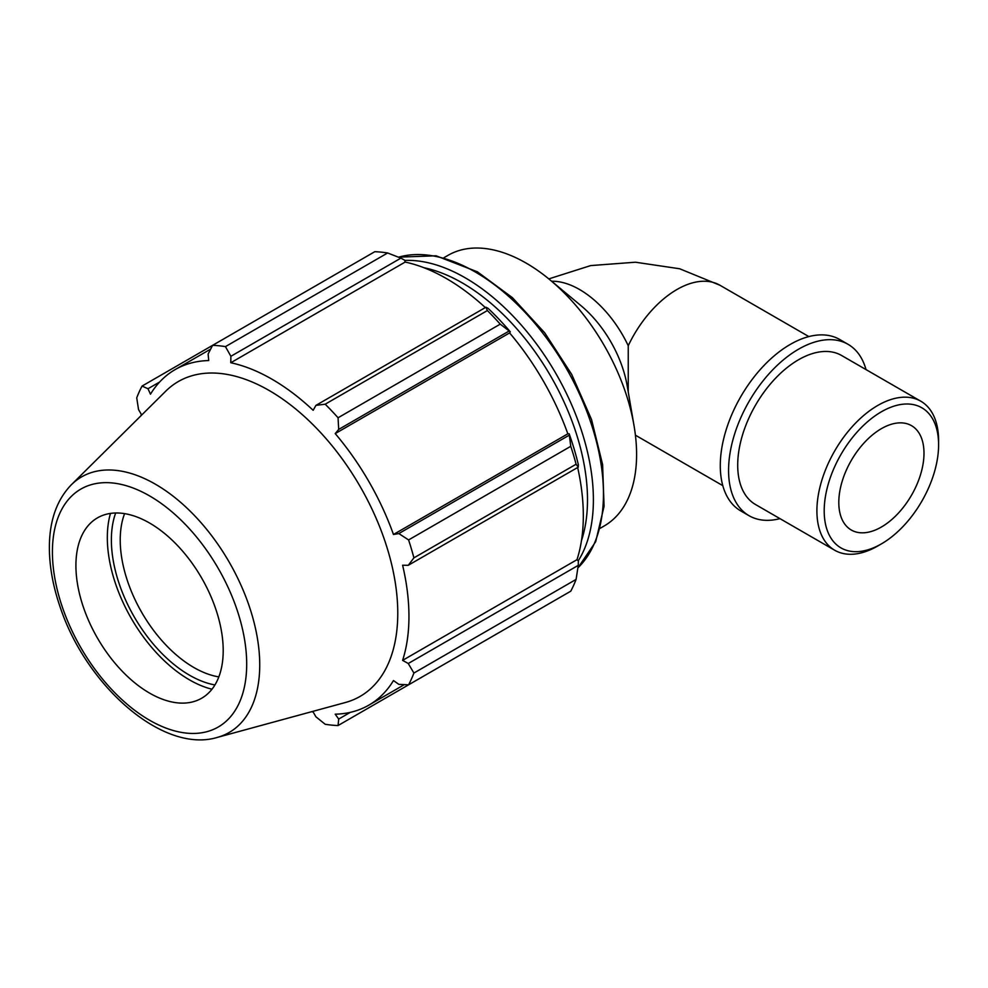 <?xml version="1.0" encoding="UTF-8"?>
<svg xmlns="http://www.w3.org/2000/svg" width="988" height="988" viewBox="0 0 988 988"><rect width="100%" height="100%" fill="white"/><g stroke="black" fill="none" stroke-linecap="round" stroke-linejoin="round"><path stroke-width="1.48" d="M600.284 528.222L604.236 525.937A156.228 90.192 -120 0 0 636.593 454.418A156.228 90.192 -120 0 0 634 425.482L627.182 385.789A86.055 49.684 -120 0 0 580.858 305.551L549.896 279.802A156.228 90.192 -120 0 0 448.009 255.349L444.057 257.633M551.625 281.234A86.055 49.684 -120 0 1 628.245 345.738L628.245 391.977M634 425.482A156.228 90.192 -120 0 0 549.896 279.802M387.629 252.977L225.449 346.615A208.295 120.264 -120 0 0 212.593 345.343L374.773 251.705A208.295 120.264 60 0 1 387.629 252.977L400.881 258.14L404.709 260.19L405.154 262.067A193.722 111.842 60 0 1 485.33 307.577M510.277 331.807A195.797 113.052 -120 0 0 487.973 308.268L485.923 307.231L487.38 310.565A208.295 120.264 60 0 1 500.237 324.15L510.277 331.807L509.598 332.919A193.722 111.842 60 0 1 567.841 433.818L569.15 433.781L570.768 446.304A208.295 120.264 60 0 1 576.09 464.237L578.252 467.163L578.388 464.866A195.797 113.052 -120 0 0 569.15 433.781M577.659 467.509A193.722 111.842 60 0 1 576.98 559.69L578.388 561.011L578.252 565.358L576.09 579.413A208.295 120.264 60 0 1 570.768 591.182L408.587 684.82L398.831 684.351L393.471 680.559A193.722 111.842 -120 0 1 368.833 705.148A193.722 111.842 -120 0 1 335.216 714.188L338.699 719.066L338.057 725.538L500.237 631.9M405.154 262.067L230.784 362.744L230.883 356.285L400.881 258.14M225.449 346.615L230.883 356.285M147.99 388.741L142.062 386.073L212.593 345.343L208.122 354.025L208.715 360.558A193.722 111.842 -120 0 0 175.111 369.611A193.722 111.842 -120 0 0 150.472 394.2L147.99 388.741L159.611 382.035M311.689 711.681A193.722 111.842 -120 0 0 313.159 712.002L315.925 716.819L325.188 724.266A208.295 120.264 -120 0 0 338.057 725.538M576.98 559.69L402.61 660.367A193.722 111.842 -120 0 0 408.946 616.463A193.722 111.842 -120 0 0 402.61 565.235L408.254 565.309L578.252 467.163M576.09 464.237L413.91 557.862L408.254 565.309M509.598 332.919L335.216 433.596L338.699 429.422L508.684 331.276M500.237 324.15L338.057 417.776L338.699 429.422M218.842 676.891A104.148 60.132 60 0 1 120.227 539.954A104.148 60.132 60 0 1 124.587 513.637M115.658 512.982A110.397 63.738 -120 0 0 134.245 616.895A110.397 63.738 -120 0 0 214.939 684.943M110.471 513.414A116.139 67.048 -120 0 0 107.322 537.608A116.139 67.048 -120 0 0 211.975 689.216M578.252 565.358L408.254 663.504L413.91 673.05L576.09 579.413M408.254 663.504L402.61 660.367M217.237 737.431L345.43 702.493A181.78 104.95 -120 0 0 397.769 613.178A181.78 104.95 -120 0 0 309.33 421.098A181.78 104.95 -120 0 0 165.712 391.211L71.358 484.75C57.242 499.385 49.931 519.367 49.4 544.697C49.054 564.519 52.66 585.39 60.231 607.299C86.401 686.08 163.045 753.844 217.237 737.431A147.558 85.19 -120 0 0 259.733 664.924A147.558 85.19 -120 0 0 155.388 484.194A147.558 85.19 -120 0 0 71.358 484.75M413.91 557.862A208.295 120.264 -120 0 0 408.587 539.942L570.768 446.304M568.816 435.424L398.831 533.569L408.587 539.942M398.831 533.569L393.471 534.496A193.722 111.842 -120 0 0 335.216 433.596M338.057 417.776A208.295 120.264 -120 0 0 325.188 404.203L487.38 310.565M485.923 307.231L315.925 405.376L325.188 404.203M315.925 405.376L313.159 410.304A193.722 111.842 -120 0 0 230.784 362.744M142.062 386.073A208.295 120.264 -120 0 0 136.727 397.843L138.555 409.6L141.333 414.392A193.722 111.842 -120 0 0 140.876 415.825M408.587 684.82A208.295 120.264 -120 0 0 413.91 673.05M350.332 712.348L338.699 719.066M567.841 433.818L393.471 534.496M223.202 650.573A104.148 60.132 -120 0 0 172.53 540.522A104.148 60.132 -120 0 0 90.241 523.405A104.148 60.132 -120 0 0 75.915 565.531A104.148 60.132 -120 0 0 116.325 664.751A104.148 60.132 -120 0 0 193.216 701.739A104.148 60.132 -120 0 0 223.202 650.573M938.6 440.599A86.055 49.684 120 0 0 920.779 401.202A86.055 49.684 120 0 0 834.724 450.886A86.055 49.684 120 0 0 834.724 550.254A86.055 49.684 120 0 0 877.752 545.994L881.395 543.894A80.893 46.708 -60 0 1 824.202 510.87A80.893 46.708 -60 0 1 881.395 411.786A80.893 46.708 -60 0 1 938.6 444.822L938.6 440.599M938.6 444.822A80.893 46.708 -60 0 1 881.395 543.894M920.779 401.202L841.578 355.482A86.055 49.684 120 0 0 755.524 405.166A86.055 49.684 120 0 0 755.524 504.535L834.724 550.254M923.99 453.245A60.243 34.778 120 0 0 911.516 425.667A60.243 34.778 120 0 0 865.105 441.809A60.243 34.778 120 0 0 838.8 502.435A60.243 34.778 120 0 0 851.285 530.013A60.243 34.778 120 0 0 897.697 513.871A60.243 34.778 120 0 0 923.99 453.245M866.019 369.586A98.961 57.143 120 0 0 848.037 344.306L839.751 339.514A98.961 57.143 120 0 0 740.778 396.657A98.961 57.143 120 0 0 740.778 510.932L749.065 515.711A98.961 57.143 120 0 0 779.952 518.638M848.037 344.306A98.961 57.143 120 0 0 749.065 401.437A98.961 57.143 120 0 0 749.065 515.711M628.245 345.738A86.055 49.684 -60 0 1 719.956 285.26L679.645 268.761L635.445 262.215L590.676 265.587L548.797 278.9M423.963 267.736A177.05 102.221 60 0 1 462.298 282.926A177.05 102.221 60 0 1 587.502 499.767A177.05 102.221 60 0 1 581.487 540.572M578.215 560.851A181.224 104.629 -120 0 0 593.393 499.767A181.224 104.629 -120 0 0 465.249 277.826A181.224 104.629 -120 0 0 404.759 260.424M398.497 257.201A181.224 104.629 60 0 1 475.314 272.009A181.224 104.629 60 0 1 603.458 493.963A181.224 104.629 60 0 1 577.881 567.89M246.691 664.134A137.369 79.312 60 0 1 149.559 720.215A137.369 79.312 60 0 1 52.413 551.971A137.369 79.312 60 0 1 149.559 495.89A137.369 79.312 60 0 1 246.691 664.134M808.851 336.587L719.956 285.26M722.796 485.639L635.42 435.189M577.856 568.014L595.69 541.696L604.063 506.325L602.606 464.582L591.528 419.505L571.719 374.44L544.684 332.783L512.439 297.684L477.389 271.811L436.041 255.793L398.386 257.152M404.376 684.622L368.833 705.148M210.654 349.097L175.111 369.611"/></g></svg>
